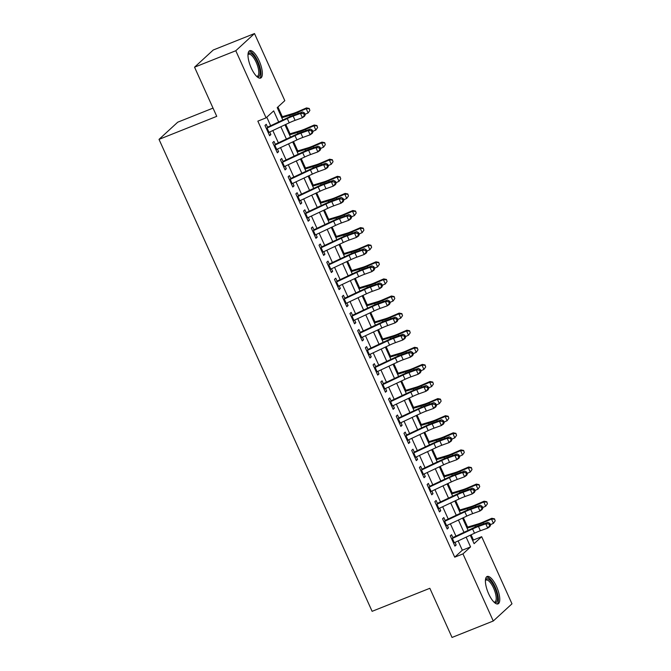 <?xml version="1.0" encoding="UTF-8"?>
<svg xmlns="http://www.w3.org/2000/svg" width="671" height="671" viewBox="0 0 671 671"><rect width="100%" height="100%" fill="white"/><g stroke="black" fill="none" stroke-linecap="round" stroke-linejoin="round"><path stroke-width="1.01" d="M488.647 593.801A14.745 5.049 -111.7 0 1 487.129 576.49A14.745 5.049 -111.7 0 1 496.532 586.555A14.745 5.049 -111.7 0 1 498.05 603.875A14.745 5.049 -111.7 0 1 488.647 593.801M251.231 67.989A14.745 5.049 -111.7 0 1 249.713 50.677A14.745 5.049 -111.7 0 1 259.123 60.751A14.745 5.049 -111.7 0 1 260.642 78.062A14.745 5.049 -111.7 0 1 251.231 67.989M213.026 108.106L177.731 122.189L159.019 139.375L372.111 611.323L429.843 588.291L452.036 637.45L493.269 621.002L462.965 553.885L470.556 546.915L466.144 537.144M159.019 139.375L216.75 116.343L194.548 67.184L213.261 49.998L254.502 33.55L284.806 100.667L277.215 107.628L282.81 120.008M472.728 540.641L473.432 539.996L471.092 534.812M467.612 527.096L463.376 517.718M459.887 509.994L455.651 500.616M452.17 492.891L447.934 483.514M444.445 475.789L440.21 466.412M436.729 458.696L432.493 449.318M429.004 441.593L424.768 432.216M421.287 424.491L417.052 415.114M413.562 407.398L409.327 398.02M405.846 390.296L401.61 380.918M398.121 373.193L393.885 363.816M390.405 356.1L386.169 346.722M382.68 338.998L378.444 329.62M374.963 321.895L370.728 312.518M367.238 304.802L363.003 295.425M359.522 287.7L355.286 278.322M351.797 270.598L347.561 261.22M344.08 253.504L339.845 244.127M336.356 236.402L332.12 227.024M328.639 219.3L324.403 209.922M320.914 202.197L316.678 192.829M313.198 185.104L308.962 175.727M305.473 168.002L301.237 158.624M297.756 150.9L293.521 141.522M290.031 133.806L285.796 124.429M282.315 116.704L277.92 106.983M473.432 539.996L481.677 536.699L511.981 603.816L493.269 621.002M453.084 538.108L451.541 534.695L450.283 535.852L454.913 546.11L456.179 544.953L455.013 542.386M445.368 521.006L443.825 517.593L442.558 518.75L447.196 529.016L448.454 527.851L447.297 525.284M437.643 503.913L436.1 500.491L434.842 501.656L439.471 511.914L440.738 510.757L439.572 508.182M429.926 486.81L428.383 483.397L427.117 484.554L431.755 494.812L433.013 493.655L431.856 491.088M422.202 469.708L420.658 466.295L419.4 467.452L424.03 477.718L425.297 476.553L424.131 473.986M414.485 452.615L412.942 449.193L411.675 450.358L416.314 460.616L417.572 459.45L416.414 456.884M406.76 435.513L405.217 432.099L403.959 433.256L408.589 443.514L409.855 442.357L408.689 439.79M399.044 418.41L397.5 414.997L396.234 416.154L400.872 426.421L402.13 425.255L400.973 422.688M391.319 401.308L389.776 397.895L388.517 399.06L393.147 409.318L394.414 408.153L393.248 405.586M383.602 384.215L382.059 380.801L380.793 381.958L385.431 392.216L386.689 391.059L385.531 388.484M375.877 367.112L374.334 363.699L373.076 364.856L377.706 375.114L378.972 373.957L377.807 371.39M368.161 350.01L366.618 346.597L365.351 347.763L369.989 358.02L371.248 356.855L370.09 354.288M360.436 332.917L358.893 329.495L357.635 330.66L362.265 340.918L363.531 339.761L362.365 337.186M352.72 315.815L351.176 312.401L349.91 313.558L354.548 323.816L355.806 322.659L354.649 320.092M344.995 298.712L343.451 295.299L342.193 296.456L346.823 306.722L348.09 305.557L346.924 302.99M337.278 281.619L335.735 278.197L334.468 279.362L339.107 289.62L340.365 288.463L339.207 285.888M329.553 264.517L328.01 261.103L326.752 262.26L331.382 272.518L332.648 271.361L331.482 268.794M321.837 247.414L320.293 244.001L319.027 245.158L323.657 255.425L324.923 254.259L323.766 251.692M314.112 230.321L312.569 226.899L311.31 228.065L315.94 238.322L317.207 237.165L316.041 234.59M306.395 213.219L304.852 209.805L303.586 210.962L308.215 221.22L309.482 220.063L308.325 217.496M298.67 196.117L297.127 192.703L295.869 193.86L300.499 204.127L301.765 202.961L300.6 200.394M290.954 179.023L289.411 175.601L288.144 176.767L292.774 187.024L294.041 185.859L292.883 183.292M283.229 161.921L281.686 158.507L280.428 159.664L285.058 169.922L286.324 168.765L285.158 166.198M275.513 144.819L273.969 141.405L272.703 142.562L277.333 152.829L278.599 151.663L277.442 149.096M278.675 121.954L273.676 110.883L266.093 117.844L257.84 121.141L454.72 557.173L462.311 550.212L458.117 540.927M455.945 536.121L450.392 523.825M448.228 519.027L442.675 506.722M440.503 501.925L434.951 489.629M432.787 484.823L427.234 472.527M425.062 467.729L419.509 455.424M417.345 450.627L411.793 438.331M409.62 433.525L404.068 421.229M401.904 416.431L396.351 404.127M394.179 399.329L388.626 387.033M386.462 382.227L380.91 369.931M378.738 365.125L373.185 352.829M371.021 348.031L365.469 335.735M363.296 330.929L357.744 318.633M355.58 313.827L350.027 301.531M347.855 296.733L342.302 284.429M340.138 279.631L334.586 267.335M332.413 262.529L326.861 250.233M324.697 245.435L319.144 233.131M316.972 228.333L311.419 216.037M309.256 211.231L303.703 198.935M301.531 194.137L295.978 181.833M293.814 177.035L288.262 164.739M286.089 159.933L280.537 147.637M278.373 142.839L272.82 130.535M270.648 125.737L266.798 117.199M267.788 127.716L266.244 124.303L264.986 125.469L269.616 135.727L270.883 134.561L269.717 131.994M194.548 67.184L235.789 50.736L254.502 33.55M454.72 557.173L462.965 553.885M266.093 117.844L235.789 50.736M463.971 532.346L458.419 520.05M456.255 515.244L450.702 502.948M448.53 498.142L442.977 485.846M440.813 481.048L435.261 468.752M433.089 463.946L427.536 451.65M425.372 446.844L419.82 434.548M417.647 429.75L412.095 417.446M409.931 412.648L404.378 400.352M402.206 395.546L396.653 383.25M394.489 378.452L388.937 366.148M386.764 361.35L381.212 349.054M379.048 344.248L373.495 331.952M371.323 327.154L365.77 314.85M363.607 310.052L358.054 297.756M355.882 292.95L350.329 280.654M348.165 275.848L342.613 263.552M340.44 258.754L334.888 246.458M332.724 241.652L327.171 229.356M324.999 224.55L319.446 212.254M317.282 207.456L311.73 195.16M309.557 190.354L304.005 178.058M301.841 173.252L296.288 160.956M294.116 156.158L288.564 143.854M286.4 139.056L280.847 126.76M470.27 535.198L474.095 543.669L481.677 536.699M284.974 124.814L290.526 137.11M292.699 141.916L298.251 154.213M300.415 159.01L305.968 171.315M308.14 176.112L313.692 188.408M315.856 193.214L321.409 205.511M323.581 210.308L329.134 222.613M331.298 227.41L336.85 239.706M339.023 244.512L344.575 256.808M346.739 261.606L352.292 273.911M354.464 278.708L360.017 291.004M362.181 295.81L367.733 308.106M369.906 312.912L375.458 325.209M377.622 330.006L383.175 342.302M385.347 347.108L390.899 359.404M393.063 364.21L398.616 376.506M400.788 381.304L406.341 393.6M408.505 398.406L414.057 410.702M416.23 415.508L421.782 427.804M423.946 432.602L429.499 444.907M431.671 449.704L437.224 462M439.388 466.806L444.94 479.102M447.112 483.9L452.665 496.204M454.829 501.002L460.381 513.298M462.554 518.104L468.106 530.4M462.311 550.212L470.556 546.915M269.365 135.173L270.883 134.561M277.089 152.267L278.599 151.663M284.806 169.369L286.324 168.765M292.531 186.471L294.041 185.859M300.247 203.565L301.765 202.961M307.972 220.667L309.482 220.063M315.689 237.769L317.207 237.165M323.414 254.863L324.923 254.259M331.13 271.965L332.648 271.361M338.855 289.067L340.365 288.463M346.572 306.161L348.09 305.557M354.296 323.263L355.806 322.659M362.013 340.365L363.531 339.761M369.738 357.458L371.248 356.855M377.454 374.561L378.972 373.957M385.179 391.663L386.689 391.059M392.896 408.756L394.414 408.153M400.621 425.859L402.13 425.255M408.337 442.961L409.855 442.357M416.062 460.063L417.572 459.45M423.778 477.156L425.297 476.553M431.503 494.259L433.013 493.655M439.22 511.361L440.738 510.757M446.945 528.454L448.454 527.851M454.661 545.557L456.179 544.953M266.312 128.413A6.618 0.805 -24.3 0 0 267.075 128.06L287.28 118.549A9.453 1.149 155.7 0 1 293.16 116.083L300.474 113.449L302.621 111.948L295.315 114.582A14.175 1.719 -24.3 0 0 286.483 118.281L267.553 127.196M268.241 132.682A6.618 0.805 -24.3 0 0 269.004 132.338L289.209 122.818A9.453 1.149 155.7 0 1 295.097 120.352L302.403 117.727L300.474 113.449L303.644 113.584L304.416 115.295L305.28 114.691L304.5 112.98L303.644 113.584M305.28 114.691L304.559 116.226L302.403 117.727L304.416 115.295M304.5 112.98L302.621 111.948M281.434 116.964L292.665 113.6A9.453 1.149 -24.3 0 0 298.092 111.554L306.504 107.914L309.23 108.459L309.868 110.472L309.23 108.459M309.868 110.472L308.123 112.954L305.087 114.271M308.123 112.954L306.186 108.677L297.781 112.317A14.175 1.719 155.7 0 1 289.629 115.395L281.786 117.744M309.096 108.761L306.186 108.677L306.504 107.914M248.002 54.385A12.757 4.37 -111.7 0 1 257.27 61.766A12.757 4.37 -111.7 0 1 256.85 76.553M256.557 76.276A11.81 4.043 68.3 0 0 257.412 76.2A11.81 4.043 68.3 0 0 256.196 62.328A11.81 4.043 68.3 0 0 248.656 54.25A11.81 4.043 68.3 0 0 247.985 54.787M259.803 78.188A14.645 5.016 68.3 0 0 257.781 61.296A14.645 5.016 68.3 0 0 249.025 51.164M485.418 580.189A12.757 4.37 -111.7 0 1 492.522 583.535A12.757 4.37 -111.7 0 1 497.488 599.136A12.757 4.37 -111.7 0 1 494.259 602.365M493.973 602.08A11.81 4.043 68.3 0 0 494.821 602.004A11.81 4.043 68.3 0 0 496.204 598.842A11.81 4.043 68.3 0 0 492.598 586.093A11.81 4.043 68.3 0 0 486.072 580.063A11.81 4.043 68.3 0 0 485.401 580.6M497.211 603.992A14.645 5.016 68.3 0 0 498.41 600.386A14.645 5.016 68.3 0 0 494.334 585.322A14.645 5.016 68.3 0 0 486.433 576.976M274.036 145.506A6.618 0.805 -24.3 0 0 274.791 145.162L294.997 135.643A9.453 1.149 155.7 0 1 300.885 133.177L308.199 130.551L310.346 129.05L303.032 131.684A14.175 1.719 -24.3 0 0 294.208 135.383L275.269 144.29M275.966 149.784A6.618 0.805 -24.3 0 0 276.72 149.432L296.926 139.92A9.453 1.149 155.7 0 1 302.814 137.454L310.128 134.821L308.199 130.551L311.369 130.686L312.141 132.388L312.996 131.793L312.225 130.082L311.369 130.686M312.996 131.793L312.275 133.328L310.128 134.821L312.141 132.388M312.225 130.082L310.346 129.05M281.753 162.608A6.618 0.805 -24.3 0 0 282.516 162.256L302.722 152.745A9.453 1.149 155.7 0 1 308.601 150.279L315.915 147.645L318.062 146.152L310.757 148.786A14.175 1.719 -24.3 0 0 301.925 152.476L282.994 161.392M283.682 166.886A6.618 0.805 -24.3 0 0 284.445 166.534L304.651 157.022A9.453 1.149 155.7 0 1 310.539 154.556L317.844 151.923L315.915 147.645L319.086 147.779L319.857 149.49L320.721 148.895L319.95 147.184L319.086 147.779M320.721 148.895L320 150.421L317.844 151.923L319.857 149.49M319.95 147.184L318.062 146.152M289.478 179.711A6.618 0.805 -24.3 0 0 290.233 179.358L310.438 169.847A9.453 1.149 155.7 0 1 316.326 167.381L323.64 164.747L325.787 163.246L318.473 165.88A14.175 1.719 -24.3 0 0 309.65 169.578L290.711 178.494M291.407 183.98A6.618 0.805 -24.3 0 0 292.162 183.636L312.367 174.116A9.453 1.149 155.7 0 1 318.255 171.65L325.569 169.025L323.64 164.747L326.811 164.881L327.582 166.593L328.438 165.989L327.666 164.286L326.811 164.881M328.438 165.989L327.716 167.524L325.569 169.025L327.582 166.593M327.666 164.286L325.787 163.246M297.194 196.804A6.618 0.805 -24.3 0 0 297.958 196.46L318.163 186.941A9.453 1.149 155.7 0 1 324.043 184.475L331.357 181.849L333.504 180.348L326.198 182.982A14.175 1.719 -24.3 0 0 317.366 186.681L298.436 195.588M299.123 201.082A6.618 0.805 -24.3 0 0 299.887 200.73L320.092 191.218A9.453 1.149 155.7 0 1 325.98 188.752L333.286 186.119L331.357 181.849L334.527 181.984L335.299 183.686L336.163 183.091L335.391 181.38L334.527 181.984M336.163 183.091L335.441 184.626L333.286 186.119L335.299 183.686M335.391 181.38L333.504 180.348M289.151 134.066L300.382 130.702A9.453 1.149 -24.3 0 0 305.817 128.656L314.229 125.016L316.947 125.552L317.593 127.574L316.947 125.552M317.593 127.574L315.84 130.057L312.803 131.365M315.84 130.057L313.911 125.779L305.498 129.419A14.175 1.719 155.7 0 1 297.345 132.497L289.503 134.846M316.821 125.863L313.911 125.779L314.229 125.016M296.876 151.168L308.106 147.805A9.453 1.149 -24.3 0 0 313.533 145.75L321.946 142.109L324.672 142.655L325.309 144.676L324.672 142.655M325.309 144.676L323.565 147.15L320.528 148.467M323.565 147.15L321.627 142.881L313.223 146.521A14.175 1.719 155.7 0 1 305.07 149.591L297.228 151.948M324.538 142.965L321.627 142.881L321.946 142.109M304.592 168.27L315.823 164.898A9.453 1.149 -24.3 0 0 321.258 162.852L329.671 159.212L332.388 159.757L333.034 161.77L332.388 159.757M333.034 161.77L331.281 164.252L328.245 165.569M331.281 164.252L329.352 159.975L320.939 163.615A14.175 1.719 155.7 0 1 312.787 166.693L304.944 169.042M332.262 160.059L329.352 159.975L329.671 159.212M312.317 185.364L323.548 182A9.453 1.149 -24.3 0 0 328.975 179.954L337.387 176.314L340.113 176.859L340.751 178.872L340.113 176.859M340.751 178.872L339.006 181.355L335.97 182.663M339.006 181.355L337.068 177.077L328.664 180.717A14.175 1.719 155.7 0 1 320.512 183.795L312.669 186.144M339.979 177.161L337.068 177.077L337.387 176.314M304.919 213.906A6.618 0.805 -24.3 0 0 305.674 213.554L325.88 204.043A9.453 1.149 155.7 0 1 331.768 201.577L339.081 198.943L341.229 197.45L333.915 200.084A14.175 1.719 -24.3 0 0 325.091 203.774L306.152 212.69M306.848 218.184A6.618 0.805 -24.3 0 0 307.603 217.832L327.809 208.32A9.453 1.149 155.7 0 1 333.697 205.854L341.011 203.221L339.081 198.943L342.252 199.077L343.024 200.788L343.879 200.193L343.107 198.482L342.252 199.077M343.879 200.193L343.158 201.728L341.011 203.221L343.024 200.788M343.107 198.482L341.229 197.45M320.033 202.466L331.264 199.102A9.453 1.149 -24.3 0 0 336.699 197.048L345.112 193.407L347.83 193.953L348.475 195.974L347.83 193.953M348.475 195.974L346.722 198.448L343.686 199.765M346.722 198.448L344.793 194.179L336.381 197.819A14.175 1.719 155.7 0 1 328.228 200.889L320.386 203.246M347.704 194.263L344.793 194.179L345.112 193.407M312.636 231.009A6.618 0.805 -24.3 0 0 313.399 230.656L333.604 221.145A9.453 1.149 155.7 0 1 339.492 218.679L346.798 216.045L348.945 214.552L341.64 217.178A14.175 1.719 -24.3 0 0 332.808 220.876L313.877 229.792M314.565 235.278A6.618 0.805 -24.3 0 0 315.328 234.934L335.534 225.414A9.453 1.149 155.7 0 1 341.422 222.957L348.727 220.323L346.798 216.045L349.968 216.179L350.74 217.89L351.604 217.287L350.832 215.584L349.968 216.179M351.604 217.287L350.883 218.821L348.727 220.323L350.74 217.89M350.832 215.584L348.945 214.552M327.758 219.568L338.989 216.205A9.453 1.149 -24.3 0 0 344.416 214.15L352.829 210.509L355.555 211.055L356.192 213.068L355.555 211.055M356.192 213.068L354.447 215.55L351.411 216.867M354.447 215.55L352.51 211.273L344.106 214.913A14.175 1.719 155.7 0 1 335.953 217.991L328.111 220.34M355.42 211.357L352.51 211.273L352.829 210.509M320.361 248.102A6.618 0.805 -24.3 0 0 321.115 247.758L341.321 238.239A9.453 1.149 155.7 0 1 347.209 235.781L354.523 233.147L356.67 231.646L349.356 234.28A14.175 1.719 -24.3 0 0 340.532 237.979L321.594 246.894M322.29 252.38A6.618 0.805 -24.3 0 0 323.045 252.028L343.25 242.516A9.453 1.149 155.7 0 1 349.138 240.05L356.452 237.417L354.523 233.147L357.693 233.282L358.465 234.993L359.32 234.389L358.549 232.678L357.693 233.282M359.32 234.389L358.599 235.924L356.452 237.417L358.465 234.993M358.549 232.678L356.67 231.646M335.475 236.662L346.706 233.298A9.453 1.149 -24.3 0 0 352.141 231.252L360.553 227.612L363.271 228.157L363.917 230.17L363.271 228.157M363.917 230.17L362.164 232.652L359.128 233.961M362.164 232.652L360.235 228.375L351.822 232.015A14.175 1.719 155.7 0 1 343.669 235.093L335.827 237.442M363.145 228.459L360.235 228.375L360.553 227.612M328.077 265.204A6.618 0.805 -24.3 0 0 328.84 264.852L349.046 255.341A9.453 1.149 155.7 0 1 354.934 252.875L362.239 250.241L364.387 248.748L357.081 251.382A14.175 1.719 -24.3 0 0 348.249 255.072L329.318 263.988M330.006 269.482A6.618 0.805 -24.3 0 0 330.769 269.13L350.975 259.618A9.453 1.149 155.7 0 1 356.863 257.152L364.168 254.519L362.239 250.241L365.41 250.375L366.181 252.086L367.045 251.491L366.274 249.78L365.41 250.375M367.045 251.491L366.324 253.026L364.168 254.519L366.181 252.086M366.274 249.78L364.387 248.748M343.2 253.764L354.431 250.4A9.453 1.149 -24.3 0 0 359.857 248.345L368.27 244.705L370.996 245.25L371.633 247.272L370.996 245.25M371.633 247.272L369.889 249.746L366.852 251.063M369.889 249.746L367.951 245.477L359.547 249.117A14.175 1.719 155.7 0 1 351.394 252.195L343.552 254.544M370.862 245.561L367.951 245.477L368.27 244.705M335.802 282.306A6.618 0.805 -24.3 0 0 336.557 281.954L356.762 272.443A9.453 1.149 155.7 0 1 362.65 269.977L369.964 267.343L372.111 265.85L364.798 268.475A14.175 1.719 -24.3 0 0 355.974 272.174L337.035 281.09M337.731 286.576A6.618 0.805 -24.3 0 0 338.486 286.232L358.7 276.712A9.453 1.149 155.7 0 1 364.579 274.254L371.893 271.621L369.964 267.343L373.135 267.477L373.906 269.188L374.762 268.585L373.99 266.882L373.135 267.477M374.762 268.585L374.041 270.119L371.893 271.621L373.906 269.188M373.99 266.882L372.111 265.85M350.916 270.866L362.147 267.503A9.453 1.149 -24.3 0 0 367.582 265.448L375.995 261.807L378.712 262.353L379.358 264.366L378.712 262.353M379.358 264.366L377.605 266.848L374.569 268.165M377.605 266.848L375.676 262.571L367.263 266.211A14.175 1.719 155.7 0 1 359.111 269.289L351.269 271.638M378.587 262.655L375.676 262.571L375.995 261.807M343.518 299.4A6.618 0.805 -24.3 0 0 344.282 299.056L364.487 289.536A9.453 1.149 155.7 0 1 370.375 287.079L377.681 284.445L379.836 282.944L372.522 285.578A14.175 1.719 -24.3 0 0 363.69 289.276L344.76 298.192M345.448 303.678A6.618 0.805 -24.3 0 0 346.211 303.326L366.416 293.814A9.453 1.149 155.7 0 1 372.304 291.348L379.61 288.723L377.681 284.445L380.851 284.579L381.623 286.291L382.487 285.687L381.715 283.976L380.851 284.579M382.487 285.687L381.765 287.222L379.61 288.723L381.623 286.291M381.715 283.976L379.836 282.944M358.641 287.96L369.872 284.596A9.453 1.149 -24.3 0 0 375.299 282.55L383.711 278.91L386.437 279.455L387.083 281.468L386.437 279.455M387.083 281.468L385.33 283.95L382.294 285.259M385.33 283.95L383.393 279.673L374.988 283.313A14.175 1.719 155.7 0 1 366.836 286.391L358.993 288.74M386.303 279.757L383.393 279.673L383.711 278.91M351.243 316.502A6.618 0.805 -24.3 0 0 351.998 316.15L372.204 306.639A9.453 1.149 155.7 0 1 378.092 304.173L385.406 301.547L387.553 300.046L380.239 302.68A14.175 1.719 -24.3 0 0 371.415 306.379L352.476 315.286M353.172 320.78A6.618 0.805 -24.3 0 0 353.927 320.428L374.141 310.916A9.453 1.149 155.7 0 1 380.021 308.45L387.335 305.817L385.406 301.547L388.576 301.673L389.348 303.384L390.203 302.789L389.432 301.078L388.576 301.673M390.203 302.789L389.482 304.324L387.335 305.817L389.348 303.384M389.432 301.078L387.553 300.046M366.358 305.062L377.588 301.698A9.453 1.149 -24.3 0 0 383.024 299.643L391.436 296.003L394.154 296.548L394.8 298.57L394.154 296.548M394.8 298.57L393.047 301.044L390.01 302.361M393.047 301.044L391.118 296.775L382.705 300.415A14.175 1.719 155.7 0 1 374.552 303.493L366.71 305.842M394.028 296.859L391.118 296.775L391.436 296.003M358.96 333.604A6.618 0.805 -24.3 0 0 359.723 333.252L379.929 323.741A9.453 1.149 155.7 0 1 385.817 321.275L393.122 318.641L395.278 317.148L387.964 319.773A14.175 1.719 -24.3 0 0 379.132 323.472L360.201 332.388M360.889 337.874A6.618 0.805 -24.3 0 0 361.652 337.53L381.858 328.018A9.453 1.149 155.7 0 1 387.746 325.552L395.051 322.919L393.122 318.641L396.293 318.775L397.064 320.486L397.928 319.891L397.157 318.18L396.293 318.775M397.928 319.891L397.207 321.417L395.051 322.919L397.064 320.486M397.157 318.18L395.278 317.148M374.082 322.164L385.313 318.8A9.453 1.149 -24.3 0 0 390.74 316.746L399.153 313.105L401.879 313.651L402.525 315.664L401.879 313.651M402.525 315.664L400.772 318.146L397.735 319.463M400.772 318.146L398.834 313.869L390.43 317.517A14.175 1.719 155.7 0 1 382.277 320.587L374.435 322.936M401.744 313.961L398.834 313.869L399.153 313.105M381.799 339.258L393.03 335.894A9.453 1.149 -24.3 0 0 398.465 333.848L406.878 330.207L409.595 330.753L410.241 332.766L409.595 330.753M410.241 332.766L408.488 335.248L405.452 336.557M408.488 335.248L406.559 330.971L398.146 334.611A14.175 1.719 155.7 0 1 389.994 337.689L382.151 340.038M409.469 331.055L406.559 330.971L406.878 330.207M389.524 356.36L400.755 352.996A9.453 1.149 -24.3 0 0 406.181 350.95L414.594 347.301L417.32 347.846L417.966 349.868L417.32 347.846M417.966 349.868L416.213 352.35L413.177 353.659M416.213 352.35L414.275 348.073L405.871 351.713A14.175 1.719 155.7 0 1 397.718 354.791L389.876 357.14M417.186 348.157L414.275 348.073L414.594 347.301M366.685 350.707A6.618 0.805 -24.3 0 0 367.44 350.354L387.645 340.843A9.453 1.149 155.7 0 1 393.533 338.377L400.847 335.743L402.994 334.242L395.68 336.876A14.175 1.719 -24.3 0 0 386.857 340.574L367.918 349.49M368.614 354.976A6.618 0.805 -24.3 0 0 369.369 354.624L389.583 345.112A9.453 1.149 155.7 0 1 395.462 342.646L402.776 340.021L400.847 335.743L404.017 335.877L404.789 337.588L405.645 336.985L404.873 335.274L404.017 335.877M405.645 336.985L404.923 338.519L402.776 340.021L404.789 337.588M404.873 335.274L402.994 334.242M374.401 367.8A6.618 0.805 -24.3 0 0 375.164 367.448L395.37 357.937A9.453 1.149 155.7 0 1 401.258 355.471L408.564 352.845L410.719 351.344L403.405 353.978A14.175 1.719 -24.3 0 0 394.573 357.677L375.643 366.584M376.33 372.078A6.618 0.805 -24.3 0 0 377.094 371.726L397.299 362.214A9.453 1.149 155.7 0 1 403.187 359.748L410.493 357.115L408.564 352.845L411.734 352.971L412.506 354.682L413.37 354.087L412.598 352.376L411.734 352.971M413.37 354.087L412.648 355.622L410.493 357.115L412.506 354.682M412.598 352.376L410.719 351.344M382.126 384.902A6.618 0.805 -24.3 0 0 382.881 384.55L403.086 375.039A9.453 1.149 155.7 0 1 408.975 372.573L416.288 369.939L418.436 368.446L411.122 371.071A14.175 1.719 -24.3 0 0 402.298 374.77L383.359 383.686M384.055 389.18A6.618 0.805 -24.3 0 0 384.81 388.828L405.024 379.316A9.453 1.149 155.7 0 1 410.904 376.85L418.218 374.217L416.288 369.939L419.459 370.073L420.231 371.784L421.086 371.189L420.314 369.478L419.459 370.073M421.086 371.189L420.365 372.715L418.218 374.217L420.231 371.784M420.314 369.478L418.436 368.446M397.24 373.462L408.471 370.098A9.453 1.149 -24.3 0 0 413.906 368.043L422.319 364.403L425.037 364.949L425.682 366.962L425.037 364.949M425.682 366.962L423.929 369.444L420.893 370.761M423.929 369.444L422 365.175L413.588 368.815A14.175 1.719 155.7 0 1 405.435 371.885L397.593 374.242M424.911 365.259L422 365.175L422.319 364.403M389.843 402.004A6.618 0.805 -24.3 0 0 390.606 401.652L410.811 392.141A9.453 1.149 155.7 0 1 416.699 389.675L424.005 387.041L426.16 385.54L418.847 388.173A14.175 1.719 -24.3 0 0 410.015 391.872L391.084 400.788M391.772 406.274A6.618 0.805 -24.3 0 0 392.535 405.93L412.74 396.41A9.453 1.149 155.7 0 1 418.629 393.944L425.934 391.319L424.005 387.041L427.175 387.175L427.947 388.886L428.811 388.283L428.039 386.571L427.175 387.175M428.811 388.283L428.09 389.817L425.934 391.319L427.947 388.886M428.039 386.571L426.16 385.54M404.965 390.556L416.196 387.192A9.453 1.149 -24.3 0 0 421.623 385.146L430.036 381.505L432.761 382.051L433.407 384.064L432.761 382.051M433.407 384.064L431.654 386.546L428.618 387.863M431.654 386.546L429.717 382.269L421.313 385.909A14.175 1.719 155.7 0 1 413.16 388.987L405.318 391.336M432.627 382.353L429.717 382.269L430.036 381.505M397.567 419.098A6.618 0.805 -24.3 0 0 398.322 418.754L418.528 409.235A9.453 1.149 155.7 0 1 424.416 406.769L431.73 404.143L433.877 402.642L426.563 405.276A14.175 1.719 -24.3 0 0 417.739 408.975L398.8 417.882M399.497 423.376A6.618 0.805 -24.3 0 0 400.251 423.024L420.465 413.512A9.453 1.149 155.7 0 1 426.345 411.046L433.659 408.413L431.73 404.143L434.9 404.277L435.672 405.98L436.527 405.385L435.756 403.674L434.9 404.277M436.527 405.385L435.806 406.92L433.659 408.413L435.672 405.98M435.756 403.674L433.877 402.642M412.682 407.658L423.913 404.294A9.453 1.149 -24.3 0 0 429.348 402.248L437.76 398.608L440.478 399.144L441.124 401.166L440.478 399.144M441.124 401.166L439.371 403.648L436.335 404.957M439.371 403.648L437.442 399.371L429.029 403.011A14.175 1.719 155.7 0 1 420.876 406.089L413.034 408.438M440.352 399.455L437.442 399.371L437.76 398.608M405.284 436.2A6.618 0.805 -24.3 0 0 406.047 435.848L426.253 426.337A9.453 1.149 155.7 0 1 432.141 423.871L439.446 421.237L441.602 419.744L434.288 422.378A14.175 1.719 -24.3 0 0 425.456 426.068L406.525 434.984M407.213 440.478A6.618 0.805 -24.3 0 0 407.976 440.126L428.182 430.614A9.453 1.149 155.7 0 1 434.07 428.148L441.375 425.515L439.446 421.237L442.617 421.371L443.388 423.082L444.252 422.487L443.481 420.776L442.617 421.371M444.252 422.487L443.531 424.013L441.375 425.515L443.388 423.082M443.481 420.776L441.602 419.744M420.407 424.76L431.638 421.396A9.453 1.149 -24.3 0 0 437.064 419.341L445.477 415.701L448.203 416.246L448.849 418.268L448.203 416.246M448.849 418.268L447.096 420.742L444.059 422.059M447.096 420.742L445.158 416.473L436.754 420.113A14.175 1.719 155.7 0 1 428.601 423.183L420.759 425.54M448.069 416.557L445.158 416.473L445.477 415.701M413.009 453.302A6.618 0.805 -24.3 0 0 413.764 452.95L433.969 443.439A9.453 1.149 155.7 0 1 439.857 440.973L447.171 438.339L449.318 436.838L442.004 439.471A14.175 1.719 -24.3 0 0 433.181 443.17L414.25 452.086M414.938 457.572A6.618 0.805 -24.3 0 0 415.693 457.228L435.907 447.708A9.453 1.149 155.7 0 1 441.786 445.242L449.1 442.617L447.171 438.339L450.342 438.473L451.113 440.184L451.969 439.58L451.197 437.869L450.342 438.473M451.969 439.58L451.248 441.115L449.1 442.617L451.113 440.184M451.197 437.869L449.318 436.838M428.123 441.862L439.354 438.49A9.453 1.149 -24.3 0 0 444.789 436.444L453.202 432.803L455.919 433.349L456.565 435.362L455.919 433.349M456.565 435.362L454.812 437.844L451.776 439.161M454.812 437.844L452.883 433.567L444.47 437.207A14.175 1.719 155.7 0 1 436.318 440.285L428.475 442.634M455.794 433.651L452.883 433.567L453.202 432.803M420.725 470.396A6.618 0.805 -24.3 0 0 421.489 470.052L441.694 460.532A9.453 1.149 155.7 0 1 447.582 458.067L454.888 455.441L457.043 453.94L449.729 456.574A14.175 1.719 -24.3 0 0 440.897 460.272L421.967 469.18M422.655 474.674A6.618 0.805 -24.3 0 0 423.418 474.322L443.623 464.81A9.453 1.149 155.7 0 1 449.511 462.344L456.817 459.71L454.888 455.441L458.058 455.575L458.83 457.278L459.694 456.683L458.922 454.972L458.058 455.575M459.694 456.683L458.972 458.218L456.817 459.71L458.83 457.278M458.922 454.972L457.043 453.94M435.848 458.956L447.079 455.592A9.453 1.149 -24.3 0 0 452.506 453.546L460.918 449.905L463.644 450.451L464.29 452.464L463.644 450.451M464.29 452.464L462.537 454.946L459.501 456.255M462.537 454.946L460.6 450.669L452.195 454.309A14.175 1.719 155.7 0 1 444.043 457.387L436.2 459.736M463.51 450.753L460.6 450.669L460.918 449.905M428.45 487.498A6.618 0.805 -24.3 0 0 429.205 487.146L449.411 477.635A9.453 1.149 155.7 0 1 455.299 475.169L462.613 472.535L464.76 471.042L457.446 473.676A14.175 1.719 -24.3 0 0 448.622 477.366L429.692 486.282M430.379 491.776A6.618 0.805 -24.3 0 0 431.134 491.424L451.348 481.912A9.453 1.149 155.7 0 1 457.228 479.446L464.542 476.813L462.613 472.535L465.783 472.669L466.555 474.38L467.41 473.785L466.639 472.074L465.783 472.669M467.41 473.785L466.689 475.32L464.542 476.813L466.555 474.38M466.639 472.074L464.76 471.042M443.565 476.058L454.795 472.694A9.453 1.149 -24.3 0 0 460.231 470.639L468.643 466.999L471.361 467.544L472.007 469.566L471.361 467.544M472.007 469.566L470.254 472.04L467.217 473.357M470.254 472.04L468.324 467.771L459.912 471.411A14.175 1.719 155.7 0 1 451.759 474.481L443.917 476.838M471.235 467.855L468.324 467.771L468.643 466.999M436.167 504.6A6.618 0.805 -24.3 0 0 436.93 504.248L457.136 494.737A9.453 1.149 155.7 0 1 463.024 492.271L470.329 489.637L472.485 488.144L465.171 490.769A14.175 1.719 -24.3 0 0 456.339 494.468L437.408 503.384M438.096 508.87A6.618 0.805 -24.3 0 0 438.859 508.526L459.065 499.006A9.453 1.149 155.7 0 1 464.953 496.548L472.258 493.915L470.329 489.637L473.5 489.771L474.271 491.482L475.135 490.878L474.363 489.176L473.5 489.771M475.135 490.878L474.414 492.413L472.258 493.915L474.271 491.482M474.363 489.176L472.485 488.144M451.289 493.16L462.52 489.796A9.453 1.149 -24.3 0 0 467.947 487.742L476.36 484.101L479.086 484.647L479.731 486.66L479.086 484.647M479.731 486.66L477.978 489.142L474.942 490.459M477.978 489.142L476.041 484.865L467.637 488.505A14.175 1.719 155.7 0 1 459.484 491.583L451.642 493.931M478.951 484.948L476.041 484.865L476.36 484.101M443.892 521.694A6.618 0.805 -24.3 0 0 444.647 521.35L464.852 511.83A9.453 1.149 155.7 0 1 470.74 509.373L478.054 506.739L480.201 505.238L472.887 507.872A14.175 1.719 -24.3 0 0 464.064 511.57L445.133 520.478M445.821 525.972A6.618 0.805 -24.3 0 0 446.576 525.619L466.79 516.108A9.453 1.149 155.7 0 1 472.669 513.642L479.983 511.008L478.054 506.739L481.224 506.873L481.996 508.584L482.852 507.981L482.08 506.269L481.224 506.873M482.852 507.981L482.13 509.515L479.983 511.008L481.996 508.584M482.08 506.269L480.201 505.238M459.006 510.254L470.237 506.89A9.453 1.149 -24.3 0 0 475.672 504.844L484.085 501.203L486.802 501.749L487.448 503.762L486.802 501.749M487.448 503.762L485.695 506.244L482.659 507.553M485.695 506.244L483.766 501.967L475.353 505.607A14.175 1.719 155.7 0 1 467.201 508.685L459.358 511.034M486.676 502.051L483.766 501.967L484.085 501.203M451.608 538.796A6.618 0.805 -24.3 0 0 452.371 538.444L472.577 528.933A9.453 1.149 155.7 0 1 478.465 526.467L485.77 523.833L487.926 522.34L480.612 524.974A14.175 1.719 -24.3 0 0 471.78 528.664L452.85 537.58M453.537 543.074A6.618 0.805 -24.3 0 0 454.301 542.722L474.506 533.21A9.453 1.149 155.7 0 1 480.394 530.744L487.7 528.111L485.77 523.833L488.941 523.967L489.713 525.678L490.576 525.083L489.805 523.372L488.941 523.967M490.576 525.083L489.855 526.618L487.7 528.111L489.713 525.678M489.805 523.372L487.926 522.34M466.731 527.356L477.962 523.992A9.453 1.149 -24.3 0 0 483.388 521.937L491.801 518.297L494.527 518.842L495.173 520.864L494.527 518.842M495.173 520.864L493.42 523.338L490.384 524.655M493.42 523.338L491.482 519.069L483.078 522.709A14.175 1.719 155.7 0 1 474.925 525.787L467.083 528.136M494.393 519.153L491.482 519.069L491.801 518.297M287.28 118.549L289.209 122.818M293.16 116.083L295.097 120.352M267.075 128.06L269.004 132.338M298.31 113.5L297.781 112.317M290.182 116.62L289.629 115.395M294.997 135.643L296.926 139.92M300.885 133.177L302.814 137.454M274.791 145.162L276.72 149.432M302.722 152.745L304.651 157.022M308.601 150.279L310.539 154.556M282.516 162.256L284.445 166.534M310.438 169.847L312.367 174.116M316.326 167.381L318.255 171.65M290.233 179.358L292.162 183.636M318.163 186.941L320.092 191.218M324.043 184.475L325.98 188.752M297.958 196.46L299.887 200.73M306.035 130.602L305.498 129.419M297.899 133.722L297.345 132.497M313.751 147.704L313.223 146.521M305.624 150.816L305.07 149.591M321.476 164.806L320.939 163.615M313.34 167.918L312.787 166.693M329.193 181.9L328.664 180.717M321.065 185.02L320.512 183.795M325.88 204.043L327.809 208.32M331.768 201.577L333.697 205.854M305.674 213.554L307.603 217.832M336.917 199.002L336.381 197.819M328.782 202.114L328.228 200.889M333.604 221.145L335.534 225.414M339.492 218.679L341.422 222.957M313.399 230.656L315.328 234.934M344.634 216.104L344.106 214.913M336.507 219.216L335.953 217.991M341.321 238.239L343.25 242.516M347.209 235.781L349.138 240.05M321.115 247.758L323.045 252.028M352.359 233.198L351.822 232.015M344.223 236.318L343.669 235.093M349.046 255.341L350.975 259.618M354.934 252.875L356.863 257.152M328.84 264.852L330.769 269.13M360.075 250.3L359.547 249.117M351.948 253.412L351.394 252.195M356.762 272.443L358.7 276.712M362.65 269.977L364.579 274.254M336.557 281.954L338.486 286.232M367.8 267.402L367.263 266.211M359.664 270.514L359.111 269.289M364.487 289.536L366.416 293.814M370.375 287.079L372.304 291.348M344.282 299.056L346.211 303.326M375.517 284.496L374.988 283.313M367.389 287.616L366.836 286.391M372.204 306.639L374.141 310.916M378.092 304.173L380.021 308.45M351.998 316.15L353.927 320.428M383.242 301.598L382.705 300.415M375.106 304.709L374.552 303.493M379.929 323.741L381.858 328.018M385.817 321.275L387.746 325.552M359.723 333.252L361.652 337.53M390.958 318.7L390.43 317.517M382.831 321.812L382.277 320.587M398.683 335.794L398.146 334.611M390.547 338.914L389.994 337.689M406.4 352.896L405.871 351.713M398.272 356.016L397.718 354.791M387.645 340.843L389.583 345.112M393.533 338.377L395.462 342.646M367.44 350.354L369.369 354.624M395.37 357.937L397.299 362.214M401.258 355.471L403.187 359.748M375.164 367.448L377.094 371.726M403.086 375.039L405.024 379.316M408.975 372.573L410.904 376.85M382.881 384.55L384.81 388.828M414.124 369.998L413.588 368.815M405.989 373.11L405.435 371.885M410.811 392.141L412.74 396.41M416.699 389.675L418.629 393.944M390.606 401.652L392.535 405.93M421.841 387.092L421.313 385.909M413.713 390.212L413.16 388.987M418.528 409.235L420.465 413.512M424.416 406.769L426.345 411.046M398.322 418.754L400.251 423.024M429.566 404.194L429.029 403.011M421.43 407.314L420.876 406.089M426.253 426.337L428.182 430.614M432.141 423.871L434.07 428.148M406.047 435.848L407.976 440.126M437.282 421.296L436.754 420.113M429.155 424.407L428.601 423.183M433.969 443.439L435.907 447.708M439.857 440.973L441.786 445.242M413.764 452.95L415.693 457.228M445.007 438.398L444.47 437.207M436.871 441.51L436.318 440.285M441.694 460.532L443.623 464.81M447.582 458.067L449.511 462.344M421.489 470.052L423.418 474.322M452.724 455.492L452.195 454.309M444.596 458.612L444.043 457.387M449.411 477.635L451.348 481.912M455.299 475.169L457.228 479.446M429.205 487.146L431.134 491.424M460.449 472.594L459.912 471.411M452.313 475.705L451.759 474.481M457.136 494.737L459.065 499.006M463.024 492.271L464.953 496.548M436.93 504.248L438.859 508.526M468.165 489.696L467.637 488.505M460.038 492.808L459.484 491.583M464.852 511.83L466.79 516.108M470.74 509.373L472.669 513.642M444.647 521.35L446.576 525.619M475.89 506.79L475.353 505.607M467.754 509.91L467.201 508.685M472.577 528.933L474.506 533.21M478.465 526.467L480.394 530.744M452.371 538.444L454.301 542.722M483.606 523.892L483.078 522.709M475.479 527.003L474.925 525.787"/></g></svg>
